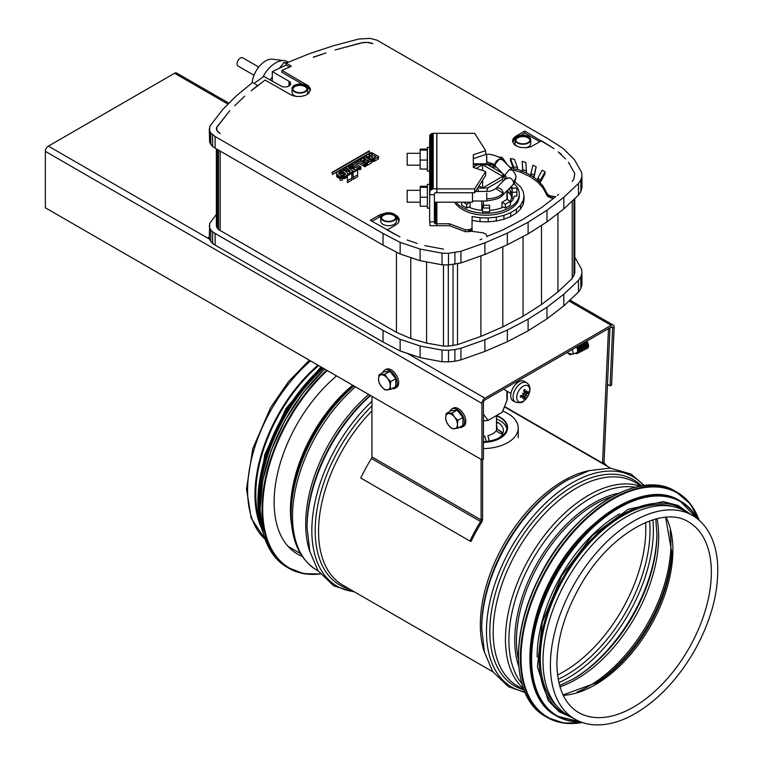 <?xml version="1.0" encoding="UTF-8"?>
<svg xmlns="http://www.w3.org/2000/svg" width="763" height="763" viewBox="0 0 763 763"><rect width="100%" height="100%" fill="white"/><g stroke="black" fill="none" stroke-linecap="round" stroke-linejoin="round"><path stroke-width="1.14" d="M259.506 520.223A116.415 67.211 -60 0 1 255.805 494.195A116.415 67.211 -60 0 1 318.638 365.563M353.45 385.658A112.075 64.712 -60 0 0 291.132 511.038L291.132 514.415A116.214 67.096 -60 0 1 353.937 385.935M370.246 395.358A118.999 68.699 -60 0 0 307.088 525.907L307.088 527.843A121.374 70.072 -60 0 1 370.551 395.53M481.72 626.728L481.72 628.664A121.374 70.072 -60 0 1 567.538 480.013L565.86 480.986A118.999 68.699 -60 0 0 481.72 626.728M261.375 527.929A117.607 67.897 -60 0 1 254.966 494.672A117.607 67.897 -60 0 1 317.942 365.162M574.758 719.08L567.367 714.817A117.607 67.897 -60 0 1 543.008 660.977A117.607 67.897 -60 0 1 594.348 542.617A117.607 67.897 -60 0 1 684.974 511.115L692.356 515.378C698.307 518.83 703.286 523.609 707.272 529.694C713.367 539.126 716.829 550.733 717.649 564.506C718.813 592.241 711.002 621.139 694.206 651.192C676.943 680.758 656.075 702.218 631.611 715.56C618.793 722.265 606.556 725.365 594.882 724.85C587.51 724.469 580.796 722.542 574.758 719.08A117.607 67.897 -60 0 1 550.4 665.241A117.607 67.897 -60 0 1 601.73 546.89A117.607 67.897 -60 0 1 692.356 515.378M592.775 525.001A116.415 67.211 120 0 0 533.289 628.025M619.756 513.852A116.415 67.211 120 0 0 537.133 656.962M672.203 506.413A116.415 67.211 120 0 0 564.429 577.324A116.415 67.211 120 0 0 556.914 706.099M302.234 556.389A113.334 65.437 -60 0 1 297.58 554.119A113.334 65.437 -60 0 1 277.265 474.71A113.334 65.437 -60 0 1 336.578 375.921M602.541 463.522A4.273 2.47 -60 0 1 602.541 463.093L608.454 329.292A2.136 1.23 120 0 0 608.369 328.672M607.234 466.231A119.743 69.137 120 0 0 604.353 463.284A2.136 1.23 -60 0 1 604.048 462.311L609.961 328.51A4.273 2.47 120 0 0 609.923 327.775M481.091 459.355L481.091 519.937A2.136 1.23 -60 0 1 480.585 521.52A119.743 69.137 120 0 0 469.913 541.034L360.765 478.019A119.743 69.137 -60 0 1 371.447 458.506A2.136 1.23 120 0 0 371.943 456.923L371.943 396.34M482.597 459.45L482.597 519.059A4.273 2.47 -60 0 1 481.596 522.235A117.607 67.897 120 0 0 471.105 541.406L469.913 541.034M496.494 415.558L496.494 431.133L496.494 415.558M489.331 419.698L494.758 416.56M496.551 415.53A24.931 14.392 180 0 1 507.538 427.461L507.538 428.043A24.931 14.392 180 0 1 483.446 442.426M502.788 411.095A35.623 20.563 180 0 1 507.786 413.498A35.623 20.563 180 0 1 518.22 428.043A35.623 20.563 180 0 1 483.446 448.596M497.209 423.169L496.494 422.187M496.494 422.702L497.695 422.549L496.494 421.748M502.559 434.033L501.386 432.163L496.923 429.016A14.468 8.355 180 0 0 496.494 425.449M496.494 426.307A14.249 8.221 180 0 1 496.703 429.321M489.169 440.804L487.929 435.568A14.468 8.355 180 0 0 492.831 433.699A14.468 8.355 180 0 0 495.988 430.971A14.468 8.355 180 0 0 496.055 430.866L500.518 433.575L502.617 433.327L501.386 431.724L496.923 429.016M496.494 421.634A20.782 11.998 180 0 1 498.964 437.952M507.538 427.461A24.931 14.392 180 0 1 500.232 437.638A24.931 14.392 180 0 1 483.446 441.844M496.494 418.935A24.464 14.125 180 0 1 506.909 429.006M489.102 441.071L487.929 435.568M483.446 436.14A14.468 8.355 180 0 0 484.715 436.064L486.327 441.415M496.494 415.835A24.464 14.125 180 0 1 507.061 427.461A24.464 14.125 180 0 1 499.899 437.447A24.464 14.125 180 0 1 483.446 441.567M503.485 180.879L502.264 179.563A20.42 11.788 -0 0 0 502.331 173.335A20.42 11.788 -0 0 0 502.264 173.172L488.129 165.018A20.42 11.788 -0 0 0 477.075 165.018L473.318 167.183M477.781 187.822A20.42 11.788 -0 0 0 488.129 187.717L486.451 191.513M478.754 191.513L477.4 188.423M502.369 173.411L504.934 179.429M507.3 391.371L507.3 399.45L502.264 412.23L488.129 420.384A20.42 11.788 180 0 1 483.446 420.814M488.129 187.717L502.264 179.563M483.446 402.54A2.136 1.23 -60 0 1 484.953 399.926L611.144 327.069A2.136 1.23 -60 0 1 612.212 326.965A2.136 1.23 -60 0 1 612.651 328.033L610.095 385.84L611.602 385.057L614.158 327.251A4.273 2.47 120 0 0 613.28 325.114A4.273 2.47 120 0 0 611.144 325.324L484.953 398.181A4.273 2.47 120 0 0 481.93 403.417L481.93 459.841L483.446 458.964L483.446 402.54L483.446 414.252L488.129 420.384M482.597 170.54L482.597 164.732L502.75 176.367L482.597 188.003L482.597 180.249M482.597 188.003L478.992 185.914M476.236 168.413L482.597 164.732M481.93 459.841L45.351 207.784L45.351 151.36A4.273 2.47 -60 0 1 48.374 146.124L174.565 73.267A4.273 2.47 -60 0 1 176.701 73.057L228.986 103.243M499.689 345.019A26.123 15.079 180 0 1 496.78 346.278M610.095 385.84L607.491 384.342M512.65 388.605A5.932 3.424 -60 0 1 513.518 387.108M510.724 395.711A11.283 6.514 -60 0 1 515.74 384.256A11.283 6.514 -60 0 1 524.477 381.414L526.699 382.826A11.168 6.447 120 0 0 518.048 385.639A11.168 6.447 120 0 0 513.079 396.97A11.168 6.447 120 0 0 515.53 402.158L513.203 400.947A11.283 6.514 -60 0 1 510.724 395.711M516.713 397.475A9.213 5.322 -60 0 1 526.489 385.325A9.213 5.322 -60 0 1 526.489 398.353A9.213 5.322 -60 0 1 516.713 397.475M523.523 394.099A18.77 0.877 -139.6 0 1 522.426 393.25L523.523 394.099L522.865 395.139A18.961 8.86 -179.6 0 1 520.471 395.835A5.541 3.195 120 0 0 520.471 397.323A18.961 12.847 -0.4 0 0 522.865 396.283L524.276 397.094A18.961 10.94 69.1 0 1 523.695 399.183A5.541 3.195 120 0 0 524.973 398.439A18.961 10.768 -129 0 0 525.268 396.522L525.907 395.482L525.345 394.938L526.098 395.158L526.68 394.08A18.961 10.768 9 0 0 528.196 392.869L526.947 392.687M522.426 393.25A18.77 0.877 19.6 0 1 523.704 393.775L526.708 395.73A18.77 2.88 -144 0 1 525.907 395.482M524.019 391.505L525.268 392.115A18.961 12.847 -119.6 0 0 524.973 389.521A5.541 3.195 120 0 0 523.695 390.265A18.961 8.86 59.6 0 1 524.276 392.687L523.704 393.775M525.907 392.506A18.77 13.181 -54.7 0 0 526.708 390.78A18.77 16.939 111.3 0 1 526.098 392.611L525.917 392.487M526.68 392.935L526.098 392.611L526.68 392.935A18.961 10.94 170.9 0 0 528.196 391.381A5.541 3.195 120 0 1 528.196 392.869M526.098 395.158A18.77 2.88 24 0 1 526.708 395.73M521.701 395.501L523.523 396.646A18.77 13.181 -65.3 0 1 522.426 398.2A18.77 16.939 128.7 0 0 523.704 396.75L524.276 397.094M520.662 396.998L520.662 396.998A5.064 2.928 -60 0 1 520.633 395.797M524.2 397.456L524.973 398.439M567.615 352.964L569.913 354.604A3.91 2.375 -117.3 0 0 570.219 354.795A3.91 2.375 -117.3 0 0 570.447 354.919L569.112 353.307L572.889 354.204L576.685 352.659A3.91 2.375 -117.3 0 0 576.38 347.136M575.455 353.298A4.988 3.023 -117.3 0 0 577.62 353.393A4.988 3.023 -117.3 0 0 578.859 350.999A4.988 3.023 -117.3 0 0 577.391 346.555M577.763 353.307A4.988 3.023 -117.3 0 0 577.915 353.24A4.988 3.023 -117.3 0 0 579.146 350.846A4.988 3.023 -117.3 0 0 577.677 346.392M579.088 351.419A3.91 2.375 -117.3 0 0 580.004 349.568A3.91 2.375 -117.3 0 0 578.65 345.83M578.764 352.372A4.988 3.023 -117.3 0 0 579.966 352.182A4.988 3.023 -117.3 0 0 581.206 349.788A4.988 3.023 -117.3 0 0 579.67 345.238M580.109 352.096A4.988 3.023 -117.3 0 0 580.261 352.029A4.988 3.023 -117.3 0 0 581.501 349.635A4.988 3.023 -117.3 0 0 579.947 345.076M581.435 350.207A3.91 2.375 -117.3 0 0 582.35 348.357A3.91 2.375 -117.3 0 0 580.92 344.514M581.11 351.161A4.988 3.023 -117.3 0 0 582.312 350.97A4.988 3.023 -117.3 0 0 583.552 348.577A4.988 3.023 -117.3 0 0 581.94 343.932M582.455 350.885A4.988 3.023 -117.3 0 0 582.608 350.818A4.988 3.023 -117.3 0 0 583.848 348.424A4.988 3.023 -117.3 0 0 582.226 343.77M583.781 348.987A3.91 2.375 -117.3 0 0 584.696 347.146A3.91 2.375 -117.3 0 0 583.19 343.207M583.466 349.95A4.988 3.023 -117.3 0 0 584.658 349.75A4.988 3.023 -117.3 0 0 585.898 347.356A4.988 3.023 -117.3 0 0 584.21 342.616M584.801 349.673A4.988 3.023 -117.3 0 0 584.954 349.607A4.988 3.023 -117.3 0 0 586.194 347.203A4.988 3.023 -117.3 0 0 584.496 342.453M586.127 347.775A3.91 2.375 -117.3 0 0 587.043 345.935A3.91 2.375 -117.3 0 0 585.45 341.9M585.812 348.739A4.988 3.023 -117.3 0 0 587.014 348.538A4.988 3.023 -117.3 0 0 588.244 346.144A4.988 3.023 -117.3 0 0 586.48 341.309M587.157 348.462A4.988 3.023 -117.3 0 0 587.3 348.386A4.988 3.023 -117.3 0 0 588.54 345.992A4.988 3.023 -117.3 0 0 586.766 341.147M572.889 354.204A3.91 2.375 -117.3 0 0 572.002 349.673M570.447 354.919A127.965 54.745 115.6 0 0 571.497 354.137A129.977 55.613 115.6 0 0 571.764 353.937M392.106 388.615A10.453 6.037 -120 0 0 395.1 388.243L396.483 387.451A10.453 6.037 -120 0 0 398.648 382.664A10.453 6.037 -120 0 0 394.08 372.153A10.453 6.037 -120 0 0 386.03 369.349L384.657 370.15A10.453 6.037 -120 0 0 382.835 372.563M395.1 388.243A10.453 6.037 -120 0 0 397.265 383.465A10.453 6.037 -120 0 0 392.707 372.945A10.453 6.037 -120 0 0 384.657 370.15M379.02 374.767L383.999 371.886L389.883 371.362L395.759 378.677L395.759 386.507L390.77 389.388L390.246 385.773A8.307 4.797 -120 0 0 387.308 378.2A8.307 4.797 -120 0 0 381.433 374.805A8.307 4.797 -120 0 0 378.496 378.982A8.307 4.797 -120 0 0 381.433 386.555A8.307 4.797 -120 0 0 387.308 389.95A8.307 4.797 -120 0 0 390.246 385.773L390.77 381.548L387.308 378.2L384.895 374.242L379.02 374.767L378.496 378.982L379.02 382.597L381.433 386.555L384.895 389.912L390.77 389.388M384.895 374.242L389.883 371.362M390.77 381.548L395.759 378.677M459.269 427.394A10.453 6.037 -120 0 0 462.273 427.022L463.646 426.231A10.453 6.037 -120 0 0 463.646 414.166A10.453 6.037 -120 0 0 453.203 408.129L451.82 408.93A10.453 6.037 -120 0 0 449.998 411.343M462.273 427.022A10.453 6.037 -120 0 0 462.273 414.958A10.453 6.037 -120 0 0 451.82 408.93M446.183 413.536L451.171 410.666L457.047 410.141L462.922 417.447L462.922 425.287L457.943 428.167L457.418 424.552A8.307 4.797 -120 0 0 454.481 416.97A8.307 4.797 -120 0 0 448.596 413.584A8.307 4.797 -120 0 0 445.659 417.762A8.307 4.797 -120 0 0 448.596 425.334A8.307 4.797 -120 0 0 454.481 428.73A8.307 4.797 -120 0 0 457.418 424.552L457.943 420.327L454.481 416.97L452.058 413.012L446.183 413.536L445.659 417.762L446.183 421.376L448.596 425.334L452.058 428.692L457.943 428.167M452.058 413.012L457.047 410.141M457.943 420.327L462.922 417.447M374.194 157.855L375.94 156.653L373.927 155.49L372.106 156.568A1.421 0.82 0 0 0 371.6 157.188A1.421 0.82 0 0 0 372.602 157.979A1.421 0.82 0 0 0 374.194 157.655L374.194 157.855A1.421 0.82 180 0 1 372.602 158.17A1.421 0.82 180 0 1 371.6 157.388A1.421 0.82 180 0 1 371.61 157.292M369.387 154.631A1.183 0.687 0 0 0 368.891 155.185A1.183 0.687 0 0 0 369.931 155.862A1.183 0.687 0 0 0 371.238 155.356L372.621 154.555L370.942 153.582L369.387 154.631M372.621 154.555L371.238 155.547A1.183 0.687 180 0 1 369.931 156.062A1.183 0.687 180 0 1 368.891 155.375A1.183 0.687 180 0 1 368.911 155.28M340.298 177.293A1.183 0.687 0 0 0 339.945 177.769A1.183 0.687 0 0 0 341.137 178.456A1.183 0.687 0 0 0 342.32 177.769A1.183 0.687 0 0 0 341.586 177.14A1.183 0.687 0 0 0 340.298 177.293M342.32 177.769L342.32 179.715A1.183 0.687 180 0 1 341.137 180.402A1.183 0.687 180 0 1 339.945 179.715L339.945 177.769M340.46 177.388A0.954 0.544 0 0 0 342.082 177.769A0.954 0.544 0 0 0 340.46 177.388M455.94 202.195A33.248 19.189 0 0 0 486.041 213.258A33.248 19.189 0 0 0 519.288 194.06A33.248 19.189 0 0 0 513.833 183.53M519.288 194.06L519.288 195.996A33.248 19.189 180 0 1 486.041 215.195A33.248 19.189 180 0 1 454.586 202.195M383.026 214.079A7.84 4.521 0 0 0 380.737 217.274A7.84 4.521 0 0 0 388.567 221.804A7.84 4.521 0 0 0 396.407 217.274A7.84 4.521 0 0 0 391.572 213.096A7.84 4.521 0 0 0 383.026 214.079M396.407 217.274L396.407 221.156A7.84 4.521 180 0 1 388.567 225.676A7.84 4.521 180 0 1 380.737 221.156L380.737 217.274M294.365 85.332A7.84 4.521 0 0 0 292.076 88.537A7.84 4.521 0 0 0 299.907 93.057A7.84 4.521 0 0 0 307.747 88.537A7.84 4.521 0 0 0 302.911 84.359A7.84 4.521 0 0 0 294.365 85.332M307.747 88.537L307.747 92.409A7.84 4.521 180 0 1 306.602 94.774M296.397 96.453A7.84 4.521 180 0 1 292.076 92.409L292.076 88.537M517.362 136.52A7.84 4.521 0 0 0 515.063 139.724A7.84 4.521 0 0 0 522.903 144.245A7.84 4.521 0 0 0 530.743 139.724A7.84 4.521 0 0 0 525.898 135.547A7.84 4.521 0 0 0 517.362 136.52M530.743 139.724L530.743 143.597A7.84 4.521 180 0 1 525.802 147.803M516.332 146.067A7.84 4.521 180 0 1 515.063 143.597L515.063 139.724M486.737 201.012L486.737 198.847L486.737 201.012L472.488 201.012L472.488 192.753L472.488 202.195L434.395 202.195M429.645 208.137L427.366 208.137L427.366 184.388L429.645 184.388M429.645 171.122L427.366 171.122L427.366 147.373L429.645 147.373M383.531 214.374A7.125 4.111 0 0 0 381.443 217.274A7.125 4.111 0 0 0 388.567 221.394A7.125 4.111 0 0 0 395.692 217.274A7.125 4.111 0 0 0 391.295 213.478A7.125 4.111 0 0 0 383.531 214.374M381.5 217.76A7.125 4.111 180 0 1 383.531 215.338A7.125 4.111 180 0 1 390.904 214.365A7.125 4.111 180 0 1 395.644 217.76M294.871 85.628A7.125 4.111 0 0 0 292.792 88.537A7.125 4.111 0 0 0 299.907 92.647A7.125 4.111 0 0 0 307.031 88.537A7.125 4.111 0 0 0 302.634 84.731A7.125 4.111 0 0 0 294.871 85.628M292.839 89.023A7.125 4.111 180 0 1 294.871 86.6A7.125 4.111 180 0 1 302.243 85.618A7.125 4.111 180 0 1 306.984 89.023M517.867 136.815A7.125 4.111 0 0 0 515.778 139.724A7.125 4.111 0 0 0 522.903 143.835A7.125 4.111 0 0 0 530.027 139.724A7.125 4.111 0 0 0 525.631 135.919A7.125 4.111 0 0 0 517.867 136.815M515.826 140.211A7.125 4.111 180 0 1 517.867 137.788A7.125 4.111 180 0 1 525.23 136.806A7.125 4.111 180 0 1 529.98 140.211M485.669 154.317L486.641 154.317L486.641 163.816L473.318 163.816M420.241 202.195L407.184 202.195L407.184 190.321L420.241 190.321M420.146 165.18L407.184 165.18L407.184 153.306L420.146 153.306M262.787 77.244A23.748 13.715 -60 0 1 275.643 62.89A23.748 13.715 -60 0 1 284.389 60.678A23.748 13.715 -60 0 1 287.517 61.717L288.376 62.213M252.191 82.805A18.999 10.968 -60 0 1 265.572 60.954A18.999 10.968 -60 0 1 272.563 59.19L284.389 60.678M254.003 75.27L238.008 66.038A4.75 2.747 -60 0 1 237.283 62.232A4.75 2.747 -60 0 1 240.383 58.045A4.75 2.747 -60 0 1 242.758 57.816L258.752 67.049M287.012 62.766L284.046 62.499L279.439 68.231M272.286 77.13L269.988 79.981M286.125 63.701L284.046 62.499M420.146 160.077L420.146 169.033L427.27 169.033L427.27 160.077L420.146 160.077L420.146 149.109L427.27 149.109L427.27 150.111L420.146 150.111M427.27 160.077L427.27 150.111M427.366 186.296L420.241 186.296L420.241 206.22L427.366 206.22M507.767 190.035L507.767 191.494L507.3 191.17M510.39 201.365L512.164 195.996L511.668 193.058L510.18 190.225L510.18 194.107L507.767 191.494M510.18 190.225L508.921 188.871M511.668 193.058L511.668 196.93L510.18 194.107M511.839 197.941L511.668 196.93M427.366 197.264L420.241 197.264M427.366 187.307L420.241 187.307M463.198 202.195L466.737 204.236L469.922 202.195M470.094 202.3L470.094 207.689M482.483 205.266L482.483 208.003L489.608 208.003L489.608 205.266L483.446 205.266M510.39 201.327L507.033 199.391L501.997 202.3L505.354 204.236L510.39 201.327L510.39 205.209L505.354 208.118L503.513 207.059A28.498 16.452 0 0 1 489.608 210.378M501.997 202.3L501.997 207.689M516.913 188.127L512.164 188.127L512.164 192.238L516.913 192.238L516.913 188.127M512.164 192.238L512.164 198.056L513.69 198.056M512.164 189.424A28.498 16.452 0 0 0 510.371 187.431M505.335 176.139L503.933 176.949M341.156 177.588L341.938 177.827L341.061 177.893M461.701 202.195L461.701 205.209L466.737 208.118L468.568 207.059A28.498 16.452 0 0 0 482.483 210.378M466.737 204.236L466.737 208.118M482.483 208.003L482.483 211.885L489.608 211.885L489.608 208.003M505.354 204.236L505.354 208.118M510.39 202.605A28.498 16.452 0 0 0 514.319 196.12L516.913 196.12L516.913 192.238M512.622 188.127A28.498 16.452 0 0 0 511.324 186.468M216.349 148.871L216.349 225.581L217.302 228.318L218.514 229.529L396.426 332.334L410.561 338.419L426.441 343.064L443.475 346.078L448.291 346.135L457.514 344.647L480.89 336.397L502.807 326.907L523.065 316.264L541.501 304.561L557.944 291.905L572.231 278.409L574.806 273.087L574.806 198.542M209.644 239.42L210.779 241.518L210.779 229.892L209.644 227.784L209.281 237.236L209.691 223.416L216.349 214.432M209.644 227.784L209.281 225.6M210.779 241.518L212.619 243.445L212.619 231.809L210.779 229.892M212.619 243.445L215.118 245.104L215.118 233.468L212.619 231.809M215.118 245.104L383.026 342.043L383.026 330.417L215.118 233.468M383.026 342.043L400.136 350.961L400.136 339.325L383.026 330.417M400.136 350.961L420.098 357.628L420.098 345.992L400.136 339.325M420.098 357.628L442.015 361.738L442.015 350.103L420.098 345.992M442.015 361.738L448.501 361.872L448.501 350.246L442.015 350.103M448.501 361.872L454.901 361.252L454.901 349.616L448.501 350.246M454.901 361.252L460.938 359.888L460.938 348.252L454.901 349.616M460.938 359.888L484.886 351.428L484.886 339.793L460.938 348.252M484.886 351.428L507.347 341.71L507.347 330.074L484.886 339.793M507.347 341.71L528.11 330.799L528.11 319.172L507.347 330.074M528.11 330.799L546.995 318.81L563.838 305.849L578.478 292.029L580.843 288.538L581.931 284.837L581.931 273.211L580.843 276.902L580.843 288.538M580.843 276.902L578.478 280.393L563.838 294.213L546.995 307.184L546.995 318.81M546.995 307.184L528.11 319.172M563.838 294.213L563.838 305.849M578.478 280.393L578.478 292.029M574.806 257.245L581.692 269.463L581.931 273.211M429.645 139.152L429.645 194.679L434.395 194.679L429.645 194.603L430.036 190.445L433.212 188.785L436.77 188.785L436.77 192.657L434.748 192.944L434.395 194.603M344.828 174.899L341.891 173.573L339.154 174.202M254.06 83.386L263.893 76.462L282.529 86.858L287.069 86.858L290.283 84.998L290.617 83.024L290.617 84.359M290.617 83.024L290.283 84.998M290.283 82.375L289.73 81.784L289.73 85.59M289.73 81.784L288.996 81.269L288.996 86.114M288.996 81.269L272.286 71.617L272.286 81.317M573.967 199.343L573.967 275.825M572.231 200.974L572.231 278.409M557.944 213.44L557.944 291.905M541.501 225.352L541.501 304.561M523.065 316.264L523.065 236.501M502.807 326.907L502.807 246.726M480.89 336.397L480.89 255.901M457.514 344.647L457.514 263.712M453.031 345.649L453.031 264.484M448.291 346.135L448.291 264.923M220.154 230.56L220.154 151.064M396.426 332.334L396.426 252.086M218.514 229.529L218.514 150.12M217.302 228.318L217.302 149.424M216.578 226.983L216.578 148.995M443.475 346.078L443.475 264.818M410.761 338.476L410.761 257.56M426.584 343.092L426.584 261.89M429.645 194.679L429.645 221.823L434.395 221.823L434.395 194.679M523.141 200.707L523.141 204.579L524.038 199.877L524.038 195.996L523.141 200.707L520.519 205.19L516.293 209.253L510.676 212.696L503.904 215.376L496.312 217.159L488.225 217.96L480.032 217.76L472.106 216.549L471.992 228.213L470.122 229.558L465.459 229.825L449.569 223.778L436.865 223.778L436.865 202.195L436.865 225.686L429.989 225.686L429.741 221.823M523.141 204.579L520.519 209.072L520.519 205.19M520.519 209.072L516.293 213.125L516.293 209.253M516.293 213.125L510.676 216.578L510.676 212.696M510.676 216.578L503.904 219.248L503.904 215.376M503.904 219.248L496.312 221.032L496.312 217.159M496.312 221.032L488.225 221.842L488.225 217.96M488.225 221.842L480.032 221.632L480.032 217.76M480.032 221.632L472.106 220.431M472.106 231.37L472.106 227.775M471.992 231.351L471.992 228.213M471.725 231.323L471.725 228.633M503.78 176.596L504.257 176.758M514.853 181.861L520.519 186.811L523.141 191.294L524.038 195.996M343.331 172.066L340.269 171.742L338.581 173.258L340.994 175.252L343.627 175.433L345.401 173.954L343.331 172.066L343.331 174.002M342.902 171.866L342.902 173.802M342.415 171.723L342.415 173.659M341.891 171.637L341.891 173.573M341.338 171.608L341.338 173.544M340.794 171.646L340.794 173.583M340.269 171.742L340.269 173.678M339.793 171.894L339.793 173.84M339.373 172.104L339.373 174.04M339.03 172.352L339.03 174.098M338.782 172.629L338.782 173.802M338.629 172.934L338.629 173.478M345.353 174.174L345.353 173.64M345.2 174.508L345.2 173.335M344.952 174.794L344.952 173.048M344.609 174.737L344.609 172.8M545.04 171.875L540.49 180.078L537.896 178.008L542.264 170.159L545.04 171.875L545.04 173.821L540.49 182.023L537.896 179.944L537.896 178.008M524.753 131.093L515.931 136.186L513.356 138.408L512.459 141.031L514.453 144.836L519.784 147.364L526.642 147.755L530.924 146.734L541.539 140.793L553.995 148.604L524.753 131.093L524.753 133.029L539.861 141.756M524.753 133.029L520.681 135.385M515.34 138.542L512.622 142.004M272.286 71.617L286.125 65.065L289.559 67.049M310.322 90.702L309.587 89.042L307.289 87.011M302.644 84.292L281.881 72.304L281.881 70.368L291.208 66.324M399.183 221.012L396.407 217.503M380.937 216.263L371.943 221.251M580.843 191.589L581.931 187.898L581.931 176.263L580.843 179.954L580.843 191.589L578.478 195.08L563.838 208.9L546.995 221.871L528.11 233.859L528.11 222.224L507.347 233.125L484.886 242.853L460.938 251.304L448.501 253.297L442.015 253.154L420.098 249.043L400.136 242.386L383.026 233.468L215.118 136.52L210.779 132.943L209.644 130.845L209.691 126.467L222.538 109.71L236.473 95.718L252.543 82.518L257.627 85.456L251.218 90.749L265.085 80.067L292.019 95.432L296.302 96.453L300.937 96.453L305.219 95.432L308.49 93.534L310.493 89.729L308.49 85.923L281.881 70.368M209.281 128.651L209.644 142.471L212.619 146.496L215.118 148.156L383.026 245.104L400.136 254.022L420.098 260.679L442.015 264.79L448.501 264.933L460.938 262.939L484.886 254.48L507.347 244.761L528.11 233.859M471.315 231.265L471.315 229.005M536.141 166.658L534.129 175.185L530.953 173.411L532.898 165.237L536.141 166.658L534.129 177.13L530.953 175.347L530.953 173.411M525.812 162.405L526.403 171.007L522.731 169.577L522.188 161.336L525.812 162.405M522.188 161.336L522.731 171.513L526.403 172.953L526.403 171.007M517.524 167.669L513.48 166.63L510.466 158.561L514.357 159.257L517.524 167.669L517.524 169.605L513.48 168.566L513.48 166.63M510.466 158.561L510.466 160.497L513.48 168.566M498.64 157.044L502.13 157.302L507.481 164.837M491.801 164.493L493.051 165.638L493.051 164.913M493.051 165.638L494.672 165.705M482.483 164.579L482.483 163.816M486.889 164.837L486.889 163.816M553.318 198.523L547.643 196.339L542.932 187.851L537.486 181.909L530.123 176.692L521.129 172.419L512.345 169.71M496.322 167.116L491.286 166.839M473.318 166.725L474.424 166.544M476.379 165.418L476.379 164.283L473.318 164.789M475.33 163.816L476.379 164.283M435.673 202.195L435.673 223.75L436.865 223.75M436.77 168.222L436.77 190.321M435.444 202.195L435.673 223.75M435.225 202.195L435.444 223.731M435.015 202.195L435.225 223.673M434.834 202.195L435.015 223.588M434.691 202.195L434.834 223.464M434.576 202.195L434.691 223.321M434.509 202.195L434.576 223.149M434.49 202.195L434.509 222.968M338.181 171.141L369.511 153.048L369.178 150.921L332.067 172.343L332.401 174.479L332.067 172.343M369.511 151.112L332.401 172.543M364.056 157.951L359.964 159.639L359.793 158.809L364.485 156.434L371.705 160.831L366.507 163.349L366.116 162.557L369.073 160.85L367.432 159.896L364.476 161.565L363.226 161.451L363.102 160.812L366.04 159.095L364.056 157.951L364.056 159.887L361.738 161.222M355.758 162.738L354.49 162.681L354.328 161.956L358.906 159.763L366.049 164.055L364.199 164.598L358.343 161.241L355.758 162.738L355.758 163.749M352.535 163.883L352.401 162.986L354.08 162.796L360.889 166.916L359.068 167.612L352.535 163.883L352.535 165.275M343.331 168.938L343.464 168.137L344.847 168.051L349.998 171.026L346.087 167.278L347.585 166.067L354.614 168.242L349.559 165.323L350.379 164.35L357.799 168.566L356.884 169.567L355.32 169.806L348.491 167.44L352.601 171.284L351.066 172.781L343.331 168.938L343.331 170.483M344.99 170.95L347.098 172.39L347.594 173.621L346.707 175.423L345.153 176.32L339.907 176.549L336.493 174.183L336.741 172.314L338.791 170.855L341.91 170.34L344.99 170.95M357.542 170.044L357.656 174.803L353.212 177.378L353.107 172.61L357.542 170.044M351.762 173.382L351.877 178.141L347.432 180.717L347.327 175.938L351.762 173.382M540.49 182.023L540.49 180.078M561.444 154.355L558.316 151.942L565.517 158.99L561.444 155.003M574.72 173.363L568.387 162.252L574.701 173.373L573.967 178.876L572.231 181.47L573.967 178.876L574.72 173.85M569.503 163.53L569.503 164.217M515.931 137.655L515.931 136.186M514.453 139.162L514.453 137.226M513.356 140.344L513.356 138.408M512.688 141.632L512.688 139.696M558.611 194.327L557.324 195.433L558.611 194.327M372.849 43.491L368.424 42.385L363.608 42.413L335.062 49.957L361.3 42.871L366.946 42.385L372.849 43.615M313.355 57.13L326.001 52.952L313.355 57.33M291.208 66.066L286.125 63.129L286.125 65.065M286.125 63.129L308.996 53.849L333.231 45.809L358.629 39.066L369.826 38.36L376.798 40.077L547.586 138.465L563.027 148.337L574.568 159.858L581.692 172.514L581.931 176.263M580.843 179.954L578.478 183.444L578.478 195.08M578.478 183.444L563.838 197.274L563.838 208.9M563.838 197.274L546.995 210.235L546.995 221.871M546.995 210.235L528.11 222.224M507.347 244.761L507.347 233.125M484.886 254.48L484.886 242.853M460.938 262.939L460.938 251.304M454.901 264.303L454.901 252.667M448.501 264.933L448.501 253.297M442.015 264.79L442.015 253.154M420.098 260.679L420.098 249.043M400.136 254.022L400.136 242.386M383.026 245.104L383.026 233.468M215.118 148.156L215.118 136.52M212.619 146.496L212.619 134.86M210.779 144.579L210.779 132.943M209.644 142.471L209.644 130.845M310.264 90.33L310.264 88.394M309.587 89.042L309.587 87.106M308.49 87.859L308.49 85.923M307.012 86.62L307.012 84.884M417.123 243.397L407.127 239.992L417.123 243.397M384.38 213.459L379.087 215.195L370.265 220.288L399.946 236.883L387.06 229.978L395.873 224.885L398.448 222.662L399.125 218.704L397.351 216.234L395.215 214.88M399.125 220.641L399.125 218.704M398.448 219.353L398.448 217.417M397.351 218.17L397.351 216.234M380.88 216.282L380.88 214.346M379.087 217.131L379.087 215.195M424.791 245.638L443.475 249.139L424.791 245.638M480.013 239.754L481.892 239.01L480.013 239.754M220.154 133.611L217.169 130.807L216.692 127.526L229.758 110.74L216.673 127.249L216.387 128.642L217.331 131.37L220.154 133.611M216.597 129.948L216.597 129.185M216.673 127.946L216.673 127.249M234.727 105.733L244.599 96.224L234.727 105.733M487.023 236.788L486.126 234.279L483.37 232.868L470.857 231.208L465.459 231.761L449.569 225.714L436.865 225.714L436.865 223.778M449.569 225.714L449.569 223.778M465.459 231.761L465.459 229.825M468.635 231.704L468.635 229.768M469.398 231.647L469.398 229.711M470.122 231.494L470.122 229.558M470.771 231.256L470.771 229.32M487.023 236.349L502.807 229.959L523.065 219.315L541.501 207.612L555.674 196.701L550.371 195.929L547.643 194.403L542.932 185.914L537.486 179.963L530.991 175.366M553.938 198.046L553.938 196.673M552.088 198.351L552.088 196.406M550.371 197.865L550.371 195.929M548.864 197.188L548.864 195.252M547.643 196.339L547.643 194.403M546.756 195.366L546.756 193.421M546.241 194.298L546.241 192.362M542.932 187.851L542.932 185.914M537.486 181.909L537.486 179.963M534.129 177.13L534.129 175.185M530.953 175.347L525.974 172.781M530.123 176.692L530.123 174.756M522.731 171.513L522.731 169.577M522.712 171.236L517.524 169.367M521.129 172.419L521.129 170.483M513.299 168.06L509.76 167.116M510.857 168.213L510.857 167.307M492.307 164.961L486.889 164.798M480.719 164.627L479.45 163.816M337.742 171.398L332.401 174.479M363.035 161.975L363.035 161.251M363.121 162.023L363.121 161.355M363.226 162.09L363.226 161.451M363.369 162.166L363.369 161.527M363.531 162.261L363.531 161.584M363.713 162.366L363.713 161.622M363.913 162.481L363.913 161.642M364.104 162.595L364.104 161.642M364.294 162.7L364.294 161.613M364.476 162.805L364.476 161.565M364.628 162.891L364.628 161.498M366.078 162.605L365.096 163.168M367.432 161.794L367.432 159.896M365.982 163.768L365.982 162.881M366.021 163.845L366.021 162.996M371.762 160.659L371.638 162.843L367.461 165.266L366.049 164.989M366.087 165.046L366.087 163.101M366.202 165.142L366.202 163.196M366.345 165.218L366.345 163.282M366.507 165.285L366.507 163.349M366.698 165.323L366.698 163.387M366.889 165.342L366.889 163.406M367.089 165.342L367.089 163.406M367.28 165.313L367.28 163.377M367.461 165.266L367.461 163.33M371.543 162.91L371.543 160.974M371.638 162.843L371.638 160.907M371.705 162.767L371.705 160.831M371.753 162.691L371.753 160.745M359.611 160.001L359.611 159.362M359.697 160.049L359.697 159.467M359.812 160.116L359.812 159.553M359.964 160.201L359.964 159.639M360.136 160.297L360.136 159.696M360.327 160.411L360.327 159.734M360.527 160.526L360.527 159.744M360.727 160.64L360.727 159.734M360.918 160.755L360.918 159.705M361.099 160.859L361.099 159.658M366.049 164.055L366.011 166.134L364.914 166.649L358.343 163.187L356.569 164.207M358.343 163.187L358.343 161.241M364.008 166.448L364.008 164.512M364.199 166.534L364.199 164.598M364.428 166.601L364.428 164.665M364.666 166.639L364.666 164.703M364.914 166.649L364.914 164.703M365.162 166.62L365.162 164.684M365.401 166.572L365.401 164.627M365.611 166.487L365.611 164.55M365.782 166.391L365.782 164.446M365.925 166.267L365.925 164.331M366.011 166.134L366.011 164.188M355.005 163.311L355.005 162.834M355.205 163.425L355.205 162.834M355.396 163.54L355.396 162.824M355.577 163.644L355.577 162.786M360.889 166.916L360.613 169.376L357.799 168.861M358.868 169.472L358.868 167.536M359.068 169.558L359.068 167.612M359.297 169.605L359.297 167.669M359.535 169.634L359.535 167.698M359.774 169.634L359.774 167.698M360.012 169.605L360.012 167.669M360.241 169.558L360.241 167.612M360.441 169.472L360.441 167.536M360.613 169.376L360.613 167.44M360.746 169.262L360.746 167.326M360.842 169.128L360.842 167.192M360.889 168.995L360.889 167.049M352.287 165.132L352.287 163.644M352.401 165.199L352.401 163.768M349.721 174.555L347.527 173.296M349.645 174.527L349.645 172.591M349.893 174.46L349.893 172.696M350.16 174.307L350.16 172.772M350.465 174.136L350.465 172.81M350.77 173.954L350.77 172.81M351.066 173.783L351.066 172.781M351.342 173.621L351.342 172.705M351.581 173.487L351.581 172.6M352.678 171.494L352.668 173.649L351.791 174.431M352.201 174.212L352.201 172.276M352.42 174.05L352.42 172.104M352.582 173.859L352.582 171.913M352.668 173.649L352.668 171.713M354.833 171.608L351.81 170.54M355.005 171.513L355.005 169.729M355.32 171.332L355.32 169.806M355.653 171.141L355.653 169.834M355.987 170.941L355.987 169.825M356.311 170.75L356.311 169.777M356.617 170.578L356.617 169.691M356.884 170.426L356.884 169.567M357.437 170.101L357.437 169.214M357.799 168.737L357.561 171.055M357.618 171.007L357.618 169.071M357.742 170.855L357.742 168.909M349.378 166.477L349.378 164.951M349.387 166.477L349.387 165.085M349.454 166.496L349.454 165.209M349.559 166.534L349.559 165.323M346.03 168.737L346.03 167.068M346.087 168.766L346.087 167.278M343.245 170.464L343.245 168.823M336.349 173.554L336.493 174.183M336.845 174.784L336.845 176.72L336.493 176.119M337.408 175.328L337.408 177.264L336.845 176.72M339.945 178.494L337.408 177.264M338.143 177.731L338.143 175.795M338.963 178.161L338.963 176.224M339.907 178.485L339.907 176.549M342.034 177.321L342.034 176.835M347.327 176.568L345.153 178.256L342.32 178.761M343.131 178.723L343.131 176.787M344.18 178.552L344.18 176.606M345.153 178.256L345.153 176.32M346.011 177.855L346.011 175.919M346.707 177.359L346.707 175.423M347.213 176.797L347.213 174.861M347.508 175.833L347.508 174.25M347.594 173.621L347.566 175.805M357.656 174.803L357.656 176.749L353.212 179.315L353.107 172.61M353.212 179.315L353.212 177.378M351.877 178.141L351.877 180.078L347.432 182.653L347.327 175.938M347.432 182.653L347.432 180.717M378.562 156.673L374.671 159.19L371.715 159.457L369.931 158.504L369.902 157.111L366.641 156.51L366.774 154.784L371.505 152.486L378.477 156.415L378.372 158.971L374.671 161.127L371.762 161.403M374.671 159.19L374.671 161.127M374.137 159.381L374.137 161.317M373.555 159.505L373.555 161.441M372.945 159.562L372.945 161.498M372.325 159.543L372.325 161.479M371.715 159.457L371.715 160.516M371.161 159.305L371.161 160.125M370.656 159.085L370.656 159.839M370.246 158.818L370.246 159.601M369.931 158.504L369.931 159.419M369.731 158.17L369.731 159.305M369.654 157.807L369.654 159.267M369.387 157.197L369.387 159.105M368.863 157.226L368.863 158.809M368.338 157.197L368.338 158.504M367.833 157.102L367.833 158.208M367.375 156.949L367.375 157.941M366.965 156.749L366.965 157.712M366.641 156.51L366.641 157.521M366.412 156.234L366.412 157.388M366.278 155.938L366.278 157.312M366.24 155.633L366.24 157.292M378.534 156.797L378.534 158.733M378.477 156.92L378.477 158.857M378.372 157.035L378.372 158.971M378.229 157.13L378.229 159.076M374.194 157.655L375.94 156.653M474.643 188.871L436.865 188.871L436.865 133.325L474.643 133.325L485.669 150.635L473.318 154.765L473.318 167.431L485.669 171.561L474.643 188.871L474.643 192.753L485.669 175.433L485.669 171.561M474.643 192.753L436.865 192.753L436.865 188.871M485.669 150.635L485.669 154.517L473.318 158.647M513.318 170.95A4.75 3.357 135 0 0 512.793 170.159A4.75 3.357 135 0 0 509.36 169.663L505.096 174.832L506.365 177.579L505.096 174.832M505.402 176.196L495.75 166.544A4.75 3.357 -45 0 1 495.454 162.614A4.75 3.357 -45 0 1 499.107 159.305L502.35 159.725L512.793 170.159M495.969 188.394L505.983 178.38L509.36 177.741A4.75 3.357 45 0 1 513.07 181.041A4.75 3.357 45 0 1 512.793 184.999L502.464 195.338A4.75 3.357 -135 0 0 502.76 191.408A4.75 3.357 -135 0 0 499.107 188.099A4.75 3.357 -135 0 0 497.686 187.86M505.373 178.99L509.264 177.836M513.537 182.796L515.845 177.579C516.36 176.339 515.302 173.888 512.669 170.225L509.36 169.663M495.425 166.143L494.996 164.55L499.107 159.305M486.765 156.329L486.765 163.816C491.83 164.226 494.863 165.17 495.855 166.649M486.727 193.192L486.737 200.831C495.416 199.83 500.614 198.027 502.312 195.433L503.179 193.344L495.816 188.518C492.145 190.779 489.112 191.723 486.727 191.341L475.435 191.513M436.77 188.785L436.77 133.258L432.421 133.344L430.036 134.917L430.036 190.445M430.036 134.917L429.769 191.055M430.456 134.374L430.456 189.892M431.009 133.906L431.009 189.434M431.677 133.563L431.677 189.09M432.421 133.344L432.421 188.871M433.212 133.258L433.212 188.785M429.769 135.528L429.645 191.694M48.374 146.124L209.615 239.21L208.318 238.466L208.318 237.493L209.434 238.142M208.318 237.493L209.281 236.931M291.771 525.993A111.388 64.311 -60 0 1 290.436 510.075A111.388 64.311 -60 0 1 352.678 385.21M318.238 570.982L316.874 570.19A117.607 67.897 -60 0 1 292.515 516.351A117.607 67.897 -60 0 1 355.501 386.841M309.95 551.821A117.607 67.897 -60 0 1 305.696 523.962A117.607 67.897 -60 0 1 368.672 394.452M353.86 591.544A121.374 70.072 -60 0 1 311.838 530.581A121.374 70.072 -60 0 1 371.943 401.338M349.607 589.093A118.999 68.699 -60 0 1 315.195 530.581A118.999 68.699 -60 0 1 371.943 405.954M492.869 671.802L342.911 585.221A117.607 67.897 -60 0 1 318.553 531.391A117.607 67.897 -60 0 1 371.943 410.904M484.581 652.642A117.607 67.897 -60 0 1 480.328 624.783A117.607 67.897 -60 0 1 589.732 470.504M524.696 691.803A121.374 70.072 -60 0 1 486.47 631.402A121.374 70.072 -60 0 1 547.424 501.367A121.374 70.072 -60 0 1 643.705 485.669M523.895 689.819A118.999 68.699 -60 0 1 489.827 631.402A118.999 68.699 -60 0 1 547.605 505.783A118.999 68.699 -60 0 1 641.588 485.964M523.847 689.685L517.543 686.051A117.607 67.897 -60 0 1 493.184 632.212A117.607 67.897 -60 0 1 544.524 513.852A117.607 67.897 -60 0 1 635.15 482.35L641.454 485.983M523.418 688.531A117.607 67.897 -60 0 1 505.449 639.289A117.607 67.897 -60 0 1 552.402 525.736A117.607 67.897 -60 0 1 640.233 486.193M521.863 683.743A116.148 67.058 -60 0 1 508.902 640.09A116.148 67.058 -60 0 1 551.611 532.24A116.148 67.058 -60 0 1 635.312 487.242M518.764 666.423A111.923 64.617 -60 0 1 514.748 640.023A111.923 64.617 -60 0 1 618.764 493.213M518.382 659.165A111.198 64.197 -60 0 1 516.475 640.424A111.198 64.197 -60 0 1 612.288 496.513M264.999 539.155A117.607 67.897 -60 0 1 247.584 490.409A117.607 67.897 -60 0 1 310.56 360.899M645.593 522.512A116.415 67.211 -60 0 1 557.553 675.007M649.599 520.938A118.16 68.222 -60 0 1 558.192 679.261M652.861 519.841A120.535 69.586 -60 0 1 558.869 682.637M656.924 533.289A120.535 69.586 -60 0 1 572.546 679.432M655.76 519.012L656.924 534.243A118.16 68.222 -60 0 1 573.375 678.956L559.603 685.565M657.019 518.697A116.415 67.211 -60 0 1 559.956 686.814M670.105 530.819A116.415 67.211 -60 0 1 577 692.079M671.822 551A115.318 66.581 -60 0 1 595.34 683.476M665.641 517.295L671.774 552.593A111.102 64.149 -60 0 1 596.685 682.647L563.056 694.979M666.061 517.266A110.006 63.51 -60 0 1 650.105 626.785A110.006 63.51 -60 0 1 563.237 695.36M688.56 521.959A110.006 63.51 -60 0 1 688.56 648.989A110.006 63.51 -60 0 1 578.554 712.499C564.572 704.192 557.352 687.921 556.885 663.686C557.238 637.572 565.555 610.705 581.826 583.094C611.058 532.755 662.78 504.848 688.56 521.959M610.219 497.838A129.481 74.755 120 0 0 518.497 656.705M545.411 716.39C512.765 699.042 509.369 637.172 537.638 580.557C569.064 512.65 638.497 467.433 675.36 491.305A129.958 75.032 120 0 0 545.411 566.337A129.958 75.032 120 0 0 545.411 716.39L547.271 717.468A129.958 75.032 120 0 0 582.379 722.513M699.146 520.261A129.958 75.032 120 0 0 677.229 492.383A129.958 75.032 120 0 0 547.271 567.414A129.958 75.032 120 0 0 547.271 717.468L563.657 723.057L582.522 722.561M698.937 520.08A129.5 74.774 120 0 0 547.834 567.739A129.5 74.774 120 0 0 582.112 722.427M617.439 506.861A123.539 71.331 120 0 0 529.913 658.45M555.598 715.417C524.439 698.86 521.196 639.814 548.177 585.784C578.163 520.986 644.42 477.829 679.614 500.614A124.016 71.598 120 0 0 555.598 572.221A124.016 71.598 120 0 0 555.598 715.417L556.637 716.018A124.016 71.598 120 0 0 580.462 721.817M697.592 518.945A124.016 71.598 120 0 0 680.653 501.215A124.016 71.598 120 0 0 556.637 572.813A124.016 71.598 120 0 0 556.637 716.018L580.567 721.865M697.182 518.63A123.587 71.35 120 0 0 557.181 573.137A123.587 71.35 120 0 0 579.985 721.626M686.738 512.135A118.084 68.174 120 0 0 563.599 576.838A118.084 68.174 120 0 0 569.131 715.828M320.202 573.766A129.481 74.755 -60 0 1 262.768 504.467A129.481 74.755 -60 0 1 327.251 370.532M320.336 573.929A129.958 75.032 -60 0 1 288.939 568.321A129.958 75.032 -60 0 1 326.65 370.189M320.374 573.986L303.607 573.633L287.069 567.243A129.958 75.032 -60 0 1 324.79 369.111M260.259 512.793A129.5 74.774 -60 0 1 324.704 369.063M260.097 511.963A123.539 71.331 -60 0 1 323.417 368.319M261.051 522.827A124.016 71.598 -60 0 1 322.806 367.966M262.911 532.326A124.016 71.598 -60 0 1 321.767 367.365M258.266 509.932A123.587 71.35 -60 0 1 321.681 367.318M604.048 462.311L602.541 463.093L504.686 406.603M609.961 328.51L607.873 328.958M371.943 456.923L481.091 519.937L482.597 519.059M371.447 458.506L480.585 521.52M506.947 190.845L506.947 199.439M506.947 391.171L506.947 400.68M483.446 208.003L483.446 201.012M481.758 201.012L481.758 210.321M614.158 327.251L612.651 328.033L611.058 327.117M174.565 73.267L228.07 104.159M568.988 300.984L611.144 325.324M407.328 353.364L484.953 398.181M45.351 151.36L481.93 403.417M524.791 398.009A5.064 2.928 -60 0 1 523.895 398.563M527.767 391.867A5.064 2.928 -60 0 1 527.729 392.926M523.733 390.427A5.064 2.928 -60 0 1 524.791 389.845M526.68 394.08L524.219 392.382M525.268 396.522L522.569 395.234M349.712 166.592L349.712 165.409M515.845 177.579L515.845 177.579C515.197 181.604 514.167 184.026 512.746 184.837M494.996 164.55L486.765 161.804M503.179 193.344C499.565 196.787 494.081 198.609 486.737 198.828M300.403 553.499L288.099 546.394M316.874 570.19C299.878 559.517 291.294 540.929 291.132 514.415M354.738 592.05L333.793 585.917L318.066 570.724L309.845 551.401L307.088 527.843M610.467 468.101L504.553 406.946M644.382 485.583L631.192 474.109L610.162 468.081L589.322 470.618L567.538 480.013M524.963 692.423L508.425 686.738L492.698 671.545L484.476 652.222L481.72 628.664M265.038 539.269L251.189 518.134L246.497 488.902L252.791 448.663L270.684 407.499L288.5 381.662L309.32 360.184M675.36 491.305L690.257 503.78L699.261 520.356M679.614 500.614L697.678 519.021M690.62 514.376L678.269 505.507L663.247 501.625L628.321 509.245L592.298 535.597L561.73 575.769L542.235 622.322L537.419 666.69L548.282 700.739L559.155 711.812L573.023 718.078M287.069 567.243L272.61 553.948L263.397 534.148L260.03 509.159L262.691 480.614L271.208 450.361L285.019 420.394L303.226 392.678L324.628 369.015M263.082 532.955L257.999 494.968L267.47 449.703L289.921 404.648L321.604 367.28M257.837 499.689L264.78 454.643L285.982 408.577L320.946 366.898M518.22 437.733L518.22 428.043M507.3 199.544L507.3 190.502M613.28 325.114L569.942 300.088M516.875 383.188L515.406 382.339M510.943 393.479L503.532 389.197M515.53 402.158C520.318 403.045 523.027 402.692 523.666 401.1C531.62 393.527 531.43 385.782 526.699 382.826M520.681 397.065L520.681 395.692M523.666 390.522L524.849 389.836M526.298 393.04L524.152 392.096M525.507 392.592L524.124 391.972M523.389 396.255L522.169 395.368M524.181 396.712L522.293 395.329M567.605 352.945L567.605 352.21M506.365 177.579L505.735 178.447M502.35 159.725C501.978 158.561 493.499 153.687 486.765 154.326"/></g></svg>
